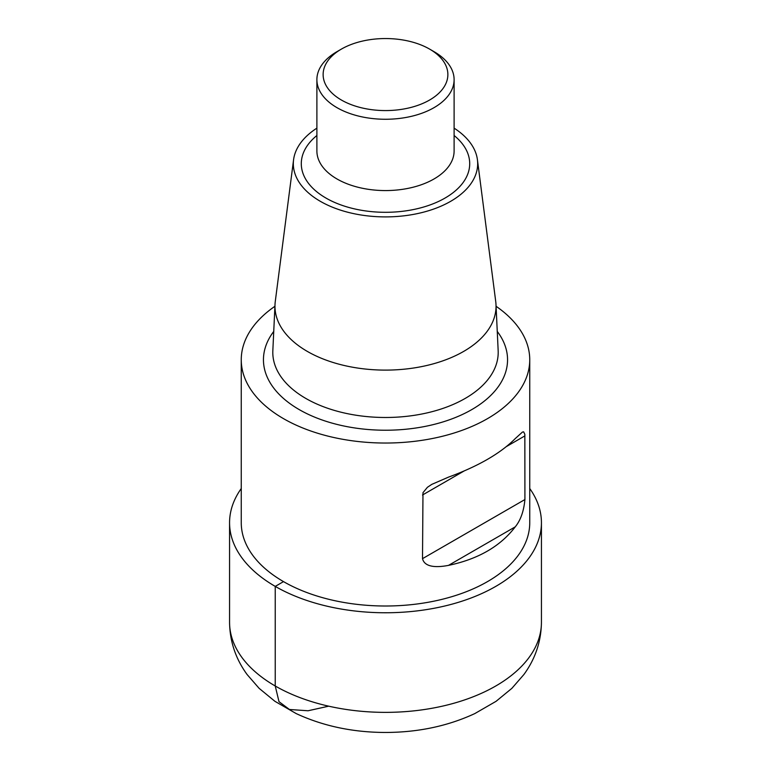 <?xml version="1.0" encoding="UTF-8"?>
<svg xmlns="http://www.w3.org/2000/svg" width="771" height="771" viewBox="0 0 771 771"><rect width="100%" height="100%" fill="white"/><g stroke="black" fill="none" stroke-linecap="round" stroke-linejoin="round"><path stroke-width="1.16" d="M529.744 488.525A155.935 90.034 180 0 1 541.435 522.738A155.935 90.034 180 0 1 385.5 612.762A155.935 90.034 180 0 1 229.565 522.738A155.935 90.034 180 0 1 241.256 488.525A155.935 90.034 0 0 0 229.565 522.728A155.935 90.034 0 0 0 385.5 612.762A155.935 90.034 0 0 0 541.435 522.728A155.935 90.034 0 0 0 529.744 488.525A155.935 90.034 0 0 1 541.435 522.738L541.435 622.342C541.175 641.491 535.315 658.897 523.875 674.548L511.877 688.339L496.081 701.311L474.801 713.589C448.298 725.877 419.087 732.171 387.158 732.45A135.85 78.43 180 0 1 383.823 732.45M434.015 51.647L429.601 49.093A62.374 36.015 180 0 1 429.601 100.028A62.374 36.015 180 0 1 341.399 100.028A62.374 36.015 180 0 1 341.399 49.093A62.374 36.015 180 0 1 429.601 49.093L434.015 51.647A68.609 39.61 180 0 1 454.109 79.654A68.609 39.61 180 0 1 385.5 119.264A68.609 39.61 180 0 1 316.891 79.654A68.609 39.61 180 0 1 336.985 51.647L341.399 49.093M454.109 128.15A92.183 53.218 180 0 1 477.422 159.732A92.183 53.218 180 0 1 385.5 216.902A92.183 53.218 180 0 1 293.578 159.732A92.183 53.218 180 0 1 316.891 128.15M477.422 159.732L495.734 301.548A110.532 63.82 180 0 1 495.994 304.555A110.532 63.82 180 0 1 385.5 370.109A110.532 63.82 180 0 1 275.006 304.555A110.532 63.82 180 0 1 275.266 301.548L293.578 159.732M241.256 359.758L241.256 522.728A144.244 83.278 0 0 0 385.5 606.006A144.244 83.278 0 0 0 529.744 522.728L529.744 359.758A144.244 83.278 180 0 1 385.5 443.036A144.244 83.278 180 0 1 241.256 359.758A144.244 83.278 180 0 1 274.919 306.289M496.081 306.289A144.244 83.278 180 0 1 529.744 359.758M448.52 477.124L431.76 484.381L427.394 487.32L422.98 492.688L422.508 558.657C424.898 568.468 439.499 567.109 448.52 565.374C478.203 559.129 500.437 546.292 515.24 526.853C520.589 520.319 523.808 511.221 524.916 499.541L524.839 434.314L523.634 431.847L522.459 432.039L515.24 438.603C500.437 453.435 478.203 466.272 448.52 477.124M241.256 488.525A155.935 90.034 0 0 0 229.565 522.738A155.935 90.034 0 0 0 385.5 612.762A155.935 90.034 0 0 0 541.435 522.738M328.687 706.178L308.072 710.766L289.443 709.484L278.996 701.668L275.237 685.997L275.237 586.394L283.506 581.623M229.565 522.738L229.565 622.342A155.935 90.034 0 0 0 385.5 712.365A155.935 90.034 0 0 0 541.435 622.342M454.109 79.654L454.109 150.952A68.609 39.61 180 0 1 385.5 190.572A68.609 39.61 180 0 1 316.891 150.952L316.891 79.654M454.109 135.503A84.203 48.612 180 0 1 441.638 199.92A84.203 48.612 180 0 1 329.362 199.92A84.203 48.612 180 0 1 316.891 135.503M495.994 304.555L498.162 350.651A112.701 65.072 180 0 1 385.5 417.487A112.701 65.072 180 0 1 272.838 350.651L275.006 304.555M497.256 331.434A122.059 70.469 180 0 1 385.5 430.228A122.059 70.469 180 0 1 273.744 331.434M524.916 435.875L506.46 446.534M464.084 470.994L422.508 495.001M524.916 499.541L422.508 558.657M515.24 526.853L448.52 565.374M229.565 622.342C229.825 641.491 235.685 658.897 247.125 674.548L259.123 688.339L274.919 701.311L296.199 713.589C322.702 725.877 351.913 732.171 383.842 732.45"/></g></svg>

